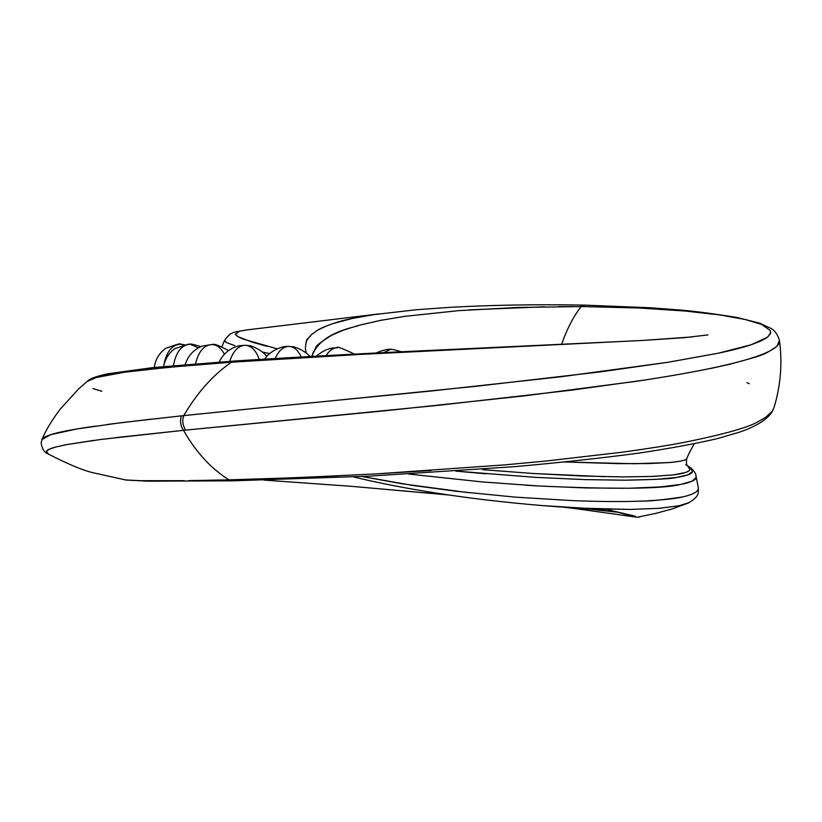 <?xml version="1.0" encoding="UTF-8"?>
<svg xmlns="http://www.w3.org/2000/svg" width="822" height="822" viewBox="0 0 822 822"><rect width="100%" height="100%" fill="white"/><g stroke="black" fill="none" stroke-linecap="round" stroke-linejoin="round"><path stroke-width="1.23" d="M375.911 353.049C389.638 347.254 392.043 350.038 390.625 349.371L383.432 352.679L390.686 349.371C391.138 350.038 387.45 347.593 401.485 351.795M337.328 347.768L337.328 347.768C333.115 347.778 329.386 350.388 326.128 355.607C329.653 350.213 333.383 347.593 337.328 347.768M184.426 344.654L180.306 344.223C172.106 344.891 166.691 351.477 164.081 363.971C166.691 351.477 172.106 344.891 180.306 344.223L183.583 344.839M200.753 346.637C186.06 342.044 191.526 345.065 190.262 344.171L190.221 344.171C181.508 344.963 175.918 352.124 173.452 365.636C175.918 352.124 181.508 344.963 190.221 344.171L198.287 347.829M228.362 350.501C219.155 345.487 213.812 343.493 212.312 344.531L212.004 344.521C204 345.086 198.503 351.518 195.502 363.807C198.503 351.518 204 345.086 212.004 344.521L212.045 344.521C217.059 344.839 221.139 348.045 224.272 354.138M266.811 356.347C261.509 349.35 249.816 345.137 249.128 345.63L245.305 345.271C238.359 345.589 233.181 350.953 229.749 361.331C233.181 350.953 238.359 345.589 245.305 345.271L245.346 345.271C251.594 345.836 256.207 350.552 259.187 359.43M309.915 356.481C304.52 350.059 293.146 346.247 292.827 346.75L289.015 346.391C283.385 346.524 278.781 350.542 275.226 358.454C278.781 350.542 283.385 346.524 289.015 346.391L289.046 346.391C294.101 346.74 298.15 350.264 301.201 356.964M483.994 469.783L533.601 473.513L482.648 469.66M689.483 470.256C688.353 472.064 683.02 473.606 673.506 474.89L652.874 476.441L622.573 476.914L582.408 476.01L533.601 473.513L604.293 476.668M650.644 476.534L673.506 474.88L685.445 472.506C688.569 471.242 690.048 470.256 689.905 469.526L687.562 465.827C686.308 464.697 686.082 462.18 686.873 458.296L686.175 459.159C685.877 460.248 680.431 461.368 669.848 462.519L634.769 463.731L564.848 462.005M686.945 465.427L685.754 464.738M564.899 461.995L618.216 463.629L648.846 463.546L669.848 462.519C681.202 461.399 686.873 459.981 686.873 458.265C688.055 455.758 688.261 454.319 694.261 443.798M535.307 477.346L584.617 479.596L535.307 477.346L455.933 471.109L485.833 473.811M691.261 468.396L692.545 471.448L688.209 474.767L676.321 477.5C672.941 478.692 655.874 479.596 625.121 480.202L584.606 479.606L625.131 480.192L655.627 479.39L676.321 477.5C686.74 475.876 692.155 473.862 692.545 471.448L690.449 467.687L687.891 466.012M482.863 481.99L408.791 474.058L482.863 481.99L538.677 485.987L586.497 487.96L629.19 488.237L659.758 486.953L680.369 484.507L692.093 481.209L696.234 477.315L695.7 474.335C696.583 475.825 694.087 469.763 689.278 466.855M362.029 476.493L412.367 485.37L456.734 491.33L514.901 497.105L572.266 500.608C600.8 501.708 624.217 501.852 642.527 501.05C649.483 501.286 662.953 499.889 682.948 496.868C694.395 494.186 699.481 490.95 698.217 487.169L696.265 477.253C696.07 479.863 691.497 482.144 682.548 484.086M680.369 484.507C662.111 488.926 614.877 489.429 538.677 485.987L525.875 485.216M269.544 353.522L262.968 352.196L269.544 353.522M234.887 345.63L226.975 342.815L224.56 340.986L224.591 340.246L226.769 342.712M543.568 505.653L591.234 508.664L630.114 509.424L659.162 508.325L678.746 505.807L687.87 503.208C701.084 495.913 697.888 491.464 698.31 487.641M682.948 496.868C676.537 498.481 664.854 499.797 647.9 500.804M469.085 492.738L402.42 483.819L363.684 476.822M285.573 358.68L334.595 355.823M692.679 336.876L642.886 340.421M707.958 334.914L684.562 337.647L643.544 340.39L358.813 354.498L231.506 362.214L234.958 360.981L231.506 362.214C213.258 374.698 197.352 392.495 183.779 415.603L257.584 408.133L183.779 415.613C181.96 420.453 182.607 425.282 185.721 430.112L438.136 405.338L571.187 390.203L646.503 379.774M581.103 306.585L582.952 306.585L581.103 306.585L582.808 305.085L581.113 306.585C573.376 316.532 566.882 329.129 561.621 344.367C566.882 329.129 573.376 316.532 581.103 306.585L518.59 307.428L458.902 310.624L404.732 316.357L380.309 320.416L358.289 325.471C357.971 326.94 320.138 331.266 311.98 356.368M276.942 348.764L243.127 339.075L237.661 336.517L235.287 333.794M306.298 352.885L305.373 348.939C305.866 342.301 306.709 338.88 307.89 338.664L311.867 334.266L317.446 330.321C327.197 325.06 338.859 321.094 352.433 318.422L375.479 314.364L352.433 318.433L332.787 323.642C325.902 326.036 320.919 328.183 317.826 330.105L311.589 334.513L307.325 339.568L305.856 342.877M311.97 356.368L312.771 353.265L316.028 347.295C315.484 346.144 320.703 342.127 331.708 335.232L343.391 330.187L358.269 325.481M469.074 309.884L544.328 306.801M558.775 306.616L573.211 306.565M689.35 502.561L678.746 505.807L659.162 508.325L630.114 509.424L579.592 508.109M606.677 509.476L635.498 516.267M311.404 402.852L475.702 386.33L600.44 371.873L668.009 362.276L718.5 353.162L751.113 344.767L767.481 337.236L770.44 333.804L770.348 330.567L761.573 324.382L745.266 319.511L719.908 314.96L685.353 311.045L639.434 308.024L582.952 306.585L584.668 305.126L650.048 307.747L680.852 310.079C695.422 311.322 714.143 313.788 737.005 317.467L759.764 323.19L771.18 328.523C774.838 330.567 777.602 334.523 779.451 340.4L776.975 346.247C769.115 351.662 763.977 354.529 761.583 354.837C762.898 355.063 752.233 358.217 729.597 364.29L710.413 368.544M642.783 340.431L692.72 336.876M101.805 391.293L92.814 388.487M104.219 375.623L113.477 373.907M143.398 369.869L187.591 365.595M617.178 512.157L597.491 510.082M589.312 509.178L580.486 508.191M575.492 507.893L577.65 508.921L575.492 507.893M638.982 516.884L656.285 513.257L672.447 508.839L688.394 503.002M612.976 307.089L635.755 307.86M639.434 308.024L659.809 309.123M770.738 332.591L767.481 337.246L761.151 340.894L751.113 344.778C742.317 347.644 731.446 350.449 718.5 353.172L667.998 362.286L561.272 376.733L430.923 391.025L257.584 408.133M746.951 382.713L749.366 383.74M431.139 470.503L376.753 473.862L504.831 464.872L546.424 460.998L622.665 452.141C648.157 448.637 668.933 445.329 684.993 442.226C724.624 434.17 749.202 427.214 758.727 421.357L765.765 417.268L772.228 411.257L773.995 407.609C780.674 385.806 782.493 363.365 779.451 340.308C781.229 350.912 747.434 364.629 636.762 381.244L524.785 395.834L387.429 410.538L185.721 430.112C182.607 425.282 181.96 420.453 183.779 415.613L181.528 415.85C179.751 420.782 180.398 425.611 183.481 430.338L185.721 430.112M338.366 475.846L274.24 478.507M229.554 479.853L232.492 480.829L229.348 480.048M247.371 329.869L239.634 331.163L235.38 334.359L237.661 336.517L251.861 342.055L267.027 346.309M375.479 314.364L378.613 313.922M574.301 507.821L576.345 508.756L574.301 507.821M577.702 508.931L636.783 517.213L639.557 517.048M41.86 439.739L42.128 439.112C41.932 438.26 44.727 436.79 50.522 434.694C56.112 432.896 64.897 430.975 76.867 428.95L94.89 426.156M107.456 424.429L151.351 419.128M46.587 451.206C47.265 449.911 50.173 448.545 55.321 447.117L66.181 444.671L100.787 439.462L183.481 430.327C180.398 425.611 179.751 420.782 181.528 415.84L120.906 422.714L76.888 428.961L50.543 434.704L41.922 439.595M231.506 362.214L169.774 367.177L124.122 372.274L96.195 377.534L87.081 381.49M580.034 508.14L617.075 512.137M232.677 480.819L147.95 481.178L126.136 480.058M188.639 480.634L229.03 479.863C211.295 468.848 196.109 452.347 183.481 430.338C196.109 452.347 211.295 468.848 229.03 479.863L297.215 477.654L376.753 473.862M125.437 479.945L140.254 480.685L184.508 480.685L162.047 480.839M576.366 508.756L577.527 508.91M48.611 454.237L48.015 453.908M183.481 430.338L115.07 437.684M94.201 440.325L66.161 444.702L55.31 447.127L48.755 449.48L46.392 451.74L48.765 454.33M348.518 486.079L446.695 494.68M316.449 356.121C322.234 351.22 327.947 348.487 333.568 347.922L337.462 347.768C335.736 345.887 341.428 348.004 354.539 354.128M180.347 344.223L180.172 344.213C181.59 342.969 176.74 344.356 165.623 348.364C159.149 353.172 155.379 359.522 154.31 367.434M190.262 344.171L188.269 344.192L174.706 348.703C168.695 353.255 164.996 359.193 163.599 366.53M212.045 344.521L202.243 346.062C193.612 349.597 187.94 355.782 185.217 364.629M245.346 345.271L239.623 345.702C230.191 347.901 223.379 353.357 219.186 362.06M289.046 346.391L287.299 346.401C282.213 346.083 269.678 350.86 264.776 359.08M221.95 346.668L224.509 340.452C231.876 330.485 233.818 332.663 245.829 330.054M596.793 508.88C564.149 507.749 526.388 504.667 483.5 499.622C444.209 494.926 393.327 486.747 353.45 476.883M636.084 340.781L453.61 349.329C373.733 352.915 300.842 356.799 234.948 360.981L153.19 367.547L107.651 373.815C96.77 376.147 90.163 378.51 87.831 380.894M584.678 305.126L582.808 305.085C536.304 304.274 492.152 305.013 450.364 307.315L416.045 309.76L372.664 314.785M309.586 356.101L311.086 356.419M589.703 508.602L610.921 509.784M634.81 516.586L606.574 509.476M773.307 409.448C769.413 418.182 758.09 425.775 739.307 432.218L717.596 438.547C696.563 443.51 670.423 448.35 639.167 453.076C601.622 458.09 560.142 462.611 514.706 466.649L369.427 476.133L232.492 480.829M246.888 329.92L376.445 314.22M42.128 439.112C45.395 431.098 51.272 421.275 59.759 409.654L78.655 388.847L87.677 381.007M42.169 439.082L41.1 443.13C42.199 448.987 44.45 452.542 47.861 453.826C68.113 464.235 83.371 470.585 93.636 472.866L125.961 480.027M576.325 508.756L563.666 507.174M448.935 495.008L357.426 486.84M264.006 480.099L350.182 486.223"/></g></svg>
